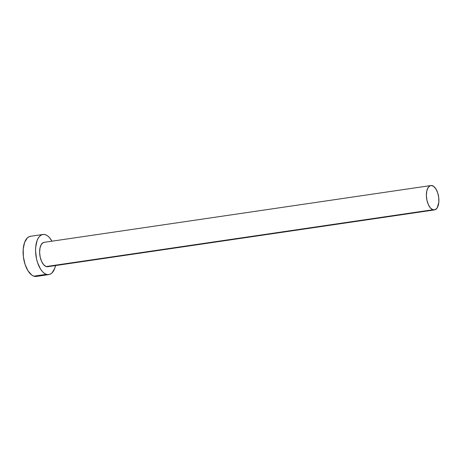<?xml version="1.0" encoding="UTF-8"?>
<svg xmlns="http://www.w3.org/2000/svg" width="462" height="462" viewBox="0 0 462 462"><rect width="100%" height="100%" fill="white"/><g stroke="black" fill="none" stroke-linecap="round" stroke-linejoin="round"><path stroke-width="0.69" d="M430.855 185.551L44.092 242.348A12.312 6.064 81.6 0 0 39.703 253.886A12.312 6.064 81.6 0 0 46.131 266.557L432.894 209.76A12.312 6.064 -98.4 0 1 426.466 197.089A12.312 6.064 -98.4 0 1 430.855 185.551A12.312 6.064 -98.4 0 1 432.392 185.707A12.312 6.064 -98.4 0 1 438.819 198.377A12.312 6.064 -98.4 0 1 434.436 209.921A12.312 6.064 -98.4 0 1 432.894 209.76L46.131 266.557L43.717 264.813L41.632 261.509L40.194 257.138L39.622 252.373L40.003 247.938L41.28 244.502L43.255 242.596L44.416 242.319M42.931 234.459L30.457 236.296A20.282 9.991 81.6 0 0 23.233 255.307A20.282 9.991 81.6 0 0 33.818 276.166L46.292 274.336A20.282 9.991 -98.4 0 1 35.707 253.471A20.282 9.991 -98.4 0 1 42.931 234.459A20.282 9.991 -98.4 0 1 45.467 234.725A20.282 9.991 -98.4 0 1 51.946 241.193L49.44 237.589L47.482 235.799L45.467 234.725L43.463 234.413L41.551 234.875L39.813 236.088L38.3 238.017L37.081 240.575L35.695 247.182L35.574 250.982L36.521 258.83L37.543 262.583L40.5 269.023L42.319 271.471L44.277 273.261L46.292 274.336L33.818 276.166A20.282 9.991 81.6 0 0 36.354 276.432L48.828 274.601A20.282 9.991 -98.4 0 1 46.292 274.336L48.296 274.647L50.208 274.185L51.952 272.973L54.678 268.486L55.561 265.39M55.521 265.563A20.282 9.991 -98.4 0 1 48.828 274.601M48.504 266.464L46.131 266.557A12.312 6.064 81.6 0 0 47.667 266.713L434.436 209.921M30.989 236.244L29.077 236.706L27.333 237.924L24.607 242.406L23.216 249.018L23.377 256.745L25.069 264.414L28.026 270.859L31.803 275.092L33.818 276.166L36.388 276.426M432.894 209.76L435.273 209.667L437.248 207.761L438.831 202.194L438.733 197.505L437.705 192.845L435.909 188.935L433.616 186.359L431.179 185.522L430.018 185.799L428.043 187.705L426.767 191.141L426.386 195.576L426.963 200.346L428.401 204.712L430.48 208.021L432.894 209.76"/></g></svg>
